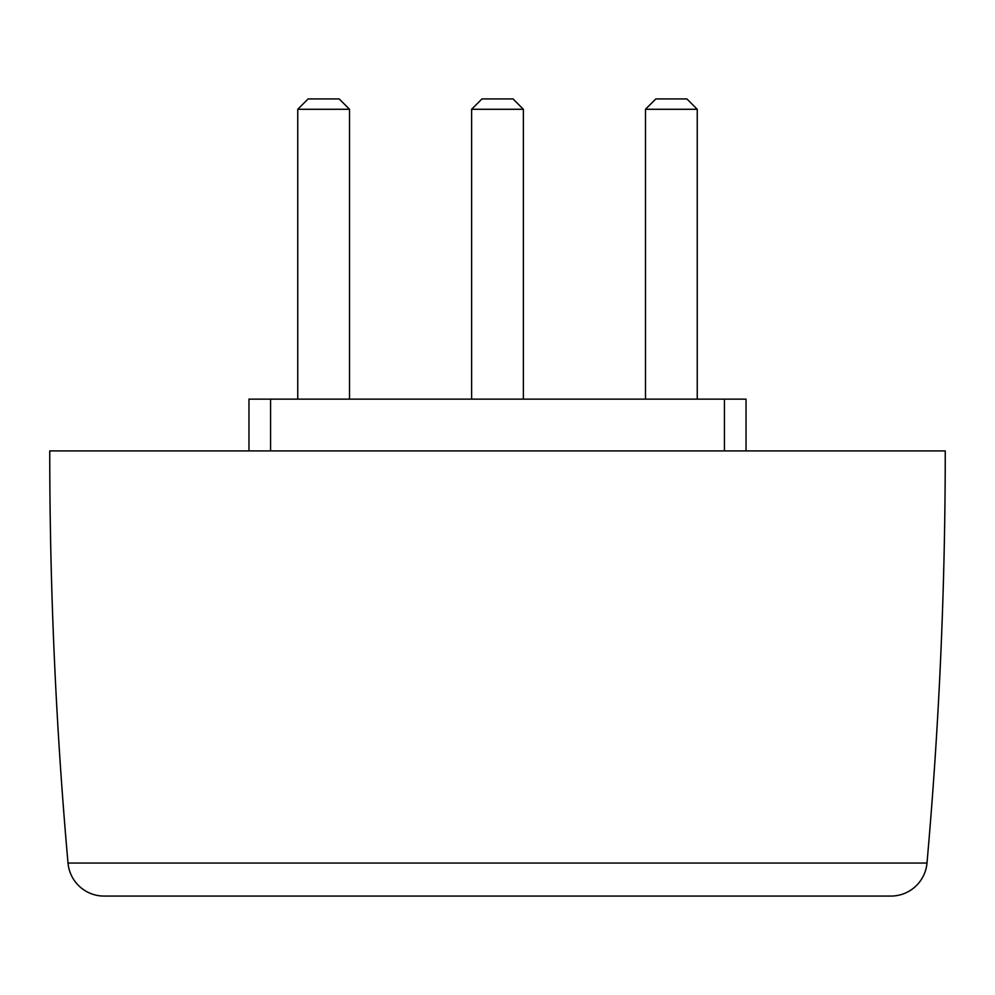 <?xml version="1.0" encoding="UTF-8"?>
<svg xmlns="http://www.w3.org/2000/svg" width="995" height="995" viewBox="0 0 995 995"><rect width="100%" height="100%" fill="white"/><g stroke="black" fill="none" stroke-linecap="round" stroke-linejoin="round"><path stroke-width="1.49" d="M746.039 399.144L746.039 450.909L746.039 399.144L724.435 399.144L724.435 450.909M761.486 896.072L890.898 896.072A36.23 36.23 0 0 0 926.992 863.051A4660.331 4660.331 0 0 0 945.25 450.909L49.75 450.909A4660.331 4660.331 0 0 0 68.008 863.051A36.23 36.23 0 0 0 104.102 896.072L233.514 896.072M890.898 896.072L104.102 896.072M724.435 399.144L248.961 399.144L248.961 450.909M297.754 109.276L308.114 98.928L339.171 98.928L349.519 109.276L297.754 109.276L297.754 399.144M349.519 109.276L349.519 399.144M471.618 109.276L481.966 98.928L513.034 98.928L523.382 109.276L471.618 109.276L471.618 399.144M523.382 109.276L523.382 399.144M645.481 109.276L655.829 98.928L686.886 98.928L697.246 109.276L645.481 109.276L645.481 399.144M697.246 109.276L697.246 399.144M926.992 863.051L68.008 863.051M270.565 399.144L270.565 450.909"/></g></svg>
